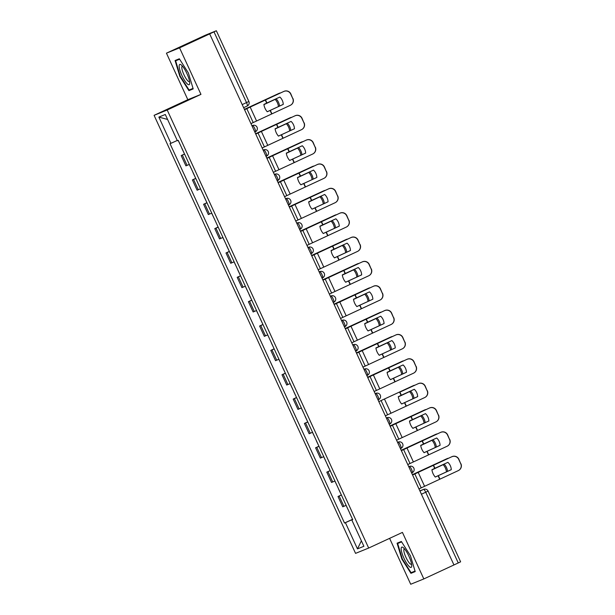 <?xml version="1.0" encoding="UTF-8"?>
<svg xmlns="http://www.w3.org/2000/svg" width="615" height="615" viewBox="0 0 615 615"><rect width="100%" height="100%" fill="white"/><g stroke="black" fill="none" stroke-linecap="round" stroke-linejoin="round"><path stroke-width="0.92" d="M389.603 538.356L410.712 584.25L423.827 578.93L458.26 562.956L425.734 492.238A3.436 0.823 -114.9 0 0 423.535 489.425L419.884 490.908M179.565 47.855L166.442 53.174L187.836 99.692L154.088 115.336L355.562 553.369L368.677 548.05L167.203 110.008L200.959 94.372L179.565 47.855L209.684 33.894L453.955 564.97M166.442 53.174L205.425 35.178L216.349 30.75L248.875 101.467L246.515 102.59L213.989 31.872L216.349 30.75M423.827 578.93L402.433 532.405L368.677 548.05M421.413 494.237L428.094 491.108L460.62 561.826L458.26 562.956M213.989 31.872L209.684 33.894M184.585 154.111L181.187 155.564L185.922 165.865L189.328 164.413M184.538 154.011L181.187 155.564M195.785 178.465L192.387 179.918L197.123 190.22L200.536 188.79M195.739 178.365L192.387 179.918M206.986 202.819L203.588 204.272L208.324 214.574L211.737 213.144M206.94 202.712L203.588 204.272M218.187 227.173L214.789 228.619L219.524 238.928L222.938 237.498M215.542 221.415L218.125 227.035L214.789 228.619M229.387 251.527L225.989 252.973L230.733 263.274L234.131 261.829M229.341 251.42L225.989 252.973M240.588 275.874L237.19 277.327L241.933 287.628L245.339 286.198M240.542 275.774L237.19 277.327M251.789 300.228L248.391 301.681L253.134 311.982L256.532 310.537M251.743 300.128L248.391 301.681M262.989 324.582L259.591 326.035L264.335 336.336L267.733 334.883M262.943 324.482L259.591 326.035M274.19 348.936L270.792 350.389L275.535 360.69L278.941 359.26M274.144 348.828L270.792 350.389M285.398 373.29L281.993 374.735L286.736 385.044L290.134 383.591M285.345 373.182L281.993 374.735M296.599 397.644L293.194 399.089L297.937 409.39L301.342 407.96M293.87 391.909L296.53 397.505L293.194 399.089M307.8 421.99L304.394 423.443L309.137 433.744L312.535 432.299M307.746 421.89L304.394 423.443M319 446.344L315.595 447.797L320.338 458.098L323.744 456.668M318.947 446.244L315.595 447.797M330.201 470.698L326.796 472.151L331.539 482.452L334.937 481.007M330.155 470.598L326.796 472.151M341.402 495.052L337.996 496.505L342.74 506.806L346.137 505.353M341.356 494.944L337.996 496.505M177.243 140.474L170.932 143.326L158.87 117.096L165.297 114.49L177.358 140.72L178.258 140.351L352.733 519.69L351.834 520.059L363.896 546.281L357.469 548.888L345.407 522.665L352.603 519.414M170.932 143.326L170.032 143.687L344.508 523.027L345.407 522.665M154.088 115.336L167.203 110.008M187.836 99.692L200.959 94.372M193.195 88.906L188.39 72.977L179.334 58.779L175.067 60.508L179.872 76.437L188.928 90.636L193.195 88.906M415.202 571.589L410.405 555.66L401.341 541.461L397.082 543.191L401.879 559.12L410.935 573.318L415.202 571.589M352.556 519.298L344.508 523.027M352.71 519.637L351.834 520.059M158.87 117.096L167.572 119.441M361.397 540.839L357.469 548.888M193.125 88.691L188.928 90.636M180.303 76.237L179.872 76.437M415.133 571.373L410.935 573.318M415.048 571.081L411.089 572.688L402.31 558.927L401.879 559.12M266.925 102.997L263.889 104.427A10.655 7.887 66 0 0 265.042 108.348A10.655 7.887 66 0 0 267.264 111.769L283.261 104.389A10.655 10.616 57.3 0 0 279.887 97.047L266.925 102.997L265.488 99.876L283.992 91.358A5.158 5.135 57.3 0 1 290.818 93.895L290.664 93.995A5.158 5.135 -122.7 0 0 283.838 91.451M244.562 109.724L265.488 99.876M244.547 109.701L283.992 91.358M250.951 123.615L290.234 105.35A5.158 5.135 -122.7 0 0 292.748 98.523L290.664 93.995M283.261 104.358L267.241 111.738M292.748 98.523L290.818 93.895M292.901 98.423A5.158 5.135 57.3 0 1 291.018 104.904L290.864 105.004M244.393 109.355L278.065 93.795A5.158 4.351 -113.7 0 1 278.149 93.757A5.158 4.351 -113.7 0 1 278.234 93.726M244.401 109.378L278.065 93.795M279.548 106.064A10.655 8.994 66.3 0 0 276.189 98.884L263.92 104.627M280.463 92.973A5.158 4.351 66.3 0 0 279.248 93.28A5.158 4.351 66.3 0 0 279.164 93.319M278.457 106.564A10.655 8.994 66.3 0 0 275.12 99.384M180.718 145.701L178.181 140.381M184.523 153.981L181.863 148.384M294.462 128.743A10.655 10.616 57.3 0 0 291.087 121.401L275.089 128.781A10.655 7.887 66 0 0 276.243 132.702A10.655 7.887 66 0 0 278.464 136.123L294.462 128.743L278.441 136.092M295.192 115.712L255.748 134.055L295.192 115.712A5.158 5.135 57.3 0 1 302.019 118.249L301.865 118.349A5.158 5.135 -122.7 0 0 295.039 115.804M262.151 147.969L301.435 129.704A5.158 5.135 -122.7 0 0 303.948 122.877L301.865 118.349M303.948 122.877L302.019 118.249M304.102 122.777A5.158 5.135 57.3 0 1 302.219 129.258L302.065 129.358M289.327 151.705L286.29 153.135A10.655 7.887 66 0 0 287.443 157.056A10.655 7.887 66 0 0 289.665 160.469L305.663 153.089A10.655 10.616 57.3 0 0 302.288 145.755L289.327 151.705L287.889 148.576L306.393 140.059A5.158 5.135 57.3 0 1 313.22 142.603L313.066 142.703A5.158 5.135 -122.7 0 0 306.239 140.159M266.964 158.432L287.889 148.576M266.948 158.401L306.393 140.059M273.352 172.323L312.635 154.05A5.158 5.135 -122.7 0 0 315.149 147.223L313.066 142.703M305.663 153.066L289.642 160.446M315.149 147.223L313.22 142.603M315.303 147.131A5.158 5.135 57.3 0 1 313.419 153.612L313.266 153.704M179.15 66.282A11.17 2.683 -114.9 0 0 184.431 80.227A11.17 2.683 -114.9 0 0 189.72 83.248A11.17 2.683 -114.9 0 0 189.72 82.848A11.17 2.683 -114.9 0 0 186.699 73.093A11.17 2.683 -114.9 0 0 181.233 64.929A11.17 2.683 -114.9 0 0 179.15 66.282M182.509 66.212A8.456 2.03 -114.9 0 0 182.255 66.259A8.456 2.03 -114.9 0 0 181.809 67.658A8.456 2.03 -114.9 0 0 184.931 76.698A8.456 2.03 -114.9 0 0 189.366 81.603A8.456 2.03 -114.9 0 0 189.566 81.441M193.041 88.399L189.082 90.005L180.303 76.245L175.652 60.808L179.603 59.209M179.495 59.032L175.652 60.808M401.157 548.972A11.17 2.683 -114.9 0 0 406.438 562.91A11.17 2.683 -114.9 0 0 411.727 565.931A11.17 2.683 -114.9 0 0 411.727 565.539A11.17 2.683 -114.9 0 0 408.714 555.776A11.17 2.683 -114.9 0 0 403.24 547.611A11.17 2.683 -114.9 0 0 401.157 548.972M404.516 548.895A8.456 2.03 -114.9 0 0 404.27 548.941A8.456 2.03 -114.9 0 0 403.824 550.34A8.456 2.03 -114.9 0 0 406.946 559.381A8.456 2.03 -114.9 0 0 411.381 564.286A8.456 2.03 -114.9 0 0 411.573 564.124M402.31 558.927L397.667 543.491L401.618 541.892M401.503 541.715L397.667 543.491M291.664 117.327A5.158 4.351 66.3 0 0 290.449 117.634A5.158 4.351 66.3 0 0 290.365 117.665L255.602 133.732L289.265 118.149A5.158 4.351 -113.7 0 1 289.35 118.111A5.158 4.351 -113.7 0 1 289.434 118.072M290.749 130.411A10.655 8.994 66.3 0 0 287.389 123.238L275.12 128.981M289.657 130.918A10.655 8.994 66.3 0 0 286.321 123.738M191.918 170.055L189.259 164.459M195.724 178.327L193.064 172.73M266.795 158.063L300.466 142.503A5.158 4.351 -113.7 0 1 300.55 142.465A5.158 4.351 -113.7 0 1 300.635 142.426M266.802 158.086L300.466 142.503M301.95 154.765A10.655 8.994 66.3 0 0 298.59 147.585L286.321 153.335M302.864 141.681A5.158 4.351 66.3 0 0 301.65 141.98A5.158 4.351 66.3 0 0 301.565 142.019M300.858 155.272A10.655 8.994 66.3 0 0 297.522 148.092M203.119 194.409L200.459 188.813M206.924 202.681L204.265 197.084M316.863 177.443A10.655 10.616 57.3 0 0 313.489 170.109L297.491 177.489A10.655 7.887 66 0 0 298.644 181.41A10.655 7.887 66 0 0 300.866 184.823L316.863 177.443L300.843 184.8M278.164 182.778L317.594 164.413A5.158 5.135 57.3 0 1 324.42 166.957L324.266 167.049A5.158 5.135 -122.7 0 0 317.448 164.513M278.149 182.755L317.594 164.413M284.553 196.677L323.836 178.404A5.158 5.135 -122.7 0 0 326.35 171.577L324.266 167.049M326.35 171.577L324.42 166.957M326.504 171.485A5.158 5.135 57.3 0 1 324.62 177.966L324.466 178.058M311.728 200.405L308.692 201.843A10.655 7.887 66 0 0 309.845 205.764A10.655 7.887 66 0 0 312.066 209.177L328.064 201.797A10.655 10.616 57.3 0 0 324.689 194.463L311.728 200.405L310.291 197.284L328.794 188.767A5.158 5.135 57.3 0 1 335.621 191.303L335.467 191.403A5.158 5.135 -122.7 0 0 328.648 188.867M289.365 207.132L310.291 197.284M289.35 207.109L328.794 188.767M295.754 221.023L335.037 202.758A5.158 5.135 -122.7 0 0 337.55 195.931L335.467 191.403M328.064 201.766L312.043 209.154M337.55 195.931L335.621 191.303M337.704 195.831A5.158 5.135 57.3 0 1 335.821 202.312L335.667 202.412M322.929 224.759L319.892 226.189A10.655 7.887 66 0 0 321.045 230.11A10.655 7.887 66 0 0 323.267 233.531L339.265 226.151A10.655 10.616 57.3 0 0 335.89 218.809L322.929 224.759L321.499 221.638L339.995 213.121A5.158 5.135 57.3 0 1 346.822 215.657L346.668 215.757A5.158 5.135 -122.7 0 0 339.849 213.221M300.566 231.486L321.499 221.638M300.55 231.463L339.995 213.121M306.954 245.377L346.237 227.112A5.158 5.135 -122.7 0 0 348.751 220.285L346.668 215.757M339.265 226.12L323.244 233.5M348.751 220.285L346.822 215.657M348.905 220.185A5.158 5.135 57.3 0 1 347.021 226.666L346.868 226.766M277.995 182.417L311.667 166.857A5.158 4.351 -113.7 0 1 311.751 166.819A5.158 4.351 -113.7 0 1 311.836 166.78M278.003 182.44L311.667 166.857M313.15 179.119A10.655 8.994 66.3 0 0 309.791 171.939L297.522 177.689M314.065 166.035A5.158 4.351 66.3 0 0 312.851 166.334A5.158 4.351 66.3 0 0 312.766 166.373M312.059 179.618A10.655 8.994 66.3 0 0 308.722 172.446M214.32 218.763L211.66 213.167M289.196 206.771L322.867 191.204A5.158 4.351 -113.7 0 1 322.952 191.173A5.158 4.351 -113.7 0 1 323.036 191.134M289.204 206.794L322.867 191.204M324.351 203.473A10.655 8.994 66.3 0 0 320.992 196.293L308.722 202.043M325.266 190.389A5.158 4.351 66.3 0 0 324.051 190.688A5.158 4.351 66.3 0 0 323.967 190.727M323.259 203.972A10.655 8.994 66.3 0 0 319.923 196.8M225.521 243.117L222.861 237.521M229.326 251.389L226.666 245.792M300.397 231.117L334.068 215.558A5.158 4.351 -113.7 0 1 334.153 215.519A5.158 4.351 -113.7 0 1 334.237 215.488M300.404 231.148L334.068 215.558M335.552 227.827A10.655 8.994 66.3 0 0 332.192 220.647L319.923 226.389M336.466 214.743A5.158 4.351 66.3 0 0 335.252 215.042A5.158 4.351 66.3 0 0 335.167 215.081M334.46 228.326A10.655 8.994 66.3 0 0 331.124 221.146M236.721 267.464L234.061 261.875M240.526 275.743L237.867 270.146M334.13 249.113L331.093 250.543A10.655 7.887 66 0 0 332.246 254.464A10.655 7.887 66 0 0 334.468 257.885L350.465 250.505A10.655 10.616 57.3 0 0 347.091 243.163L334.13 249.113L332.7 245.992L351.196 237.475A5.158 5.135 57.3 0 1 358.022 240.011L357.868 240.111A5.158 5.135 -122.7 0 0 351.05 237.567M311.767 255.84L332.7 245.992M311.759 255.817L351.196 237.475M318.155 269.731L357.438 251.466A5.158 5.135 -122.7 0 0 359.952 244.639L357.868 240.111M350.465 250.474L334.445 257.854M359.952 244.639L358.022 240.011M360.106 244.539A5.158 5.135 57.3 0 1 358.222 251.02L358.068 251.12M311.597 255.471L345.269 239.911A5.158 4.351 -113.7 0 1 345.353 239.873A5.158 4.351 -113.7 0 1 345.438 239.842M311.605 255.494L345.269 239.911M346.752 252.181A10.655 8.994 66.3 0 0 343.393 245.001L331.124 250.743M347.667 239.089A5.158 4.351 66.3 0 0 346.453 239.396A5.158 4.351 66.3 0 0 346.368 239.435M345.661 252.68A10.655 8.994 66.3 0 0 342.324 245.5M247.922 291.818L245.262 286.221M251.727 300.097L249.067 294.5M345.33 273.467L342.294 274.897A10.655 7.887 66 0 0 343.454 278.818A10.655 7.887 66 0 0 345.668 282.239L361.666 274.859A10.655 10.616 57.3 0 0 358.291 267.517L345.33 273.467L343.9 270.346L362.404 261.829A5.158 5.135 57.3 0 1 369.223 264.365L369.069 264.465A5.158 5.135 -122.7 0 0 362.25 261.921M322.967 280.194L343.9 270.346M322.96 280.171L362.404 261.829M329.356 294.085L368.639 275.82A5.158 5.135 -122.7 0 0 371.153 268.993L369.069 264.465M361.666 274.828L345.645 282.208M371.153 268.993L369.223 264.365M371.306 268.893A5.158 5.135 57.3 0 1 369.423 275.374L369.269 275.474M322.798 279.825L356.469 264.266A5.158 4.351 -113.7 0 1 356.554 264.227A5.158 4.351 -113.7 0 1 356.639 264.189M322.814 279.848L356.469 264.266M357.953 276.527A10.655 8.994 66.3 0 0 354.601 269.355L342.324 275.097M358.868 263.443A5.158 4.351 66.3 0 0 357.653 263.75A5.158 4.351 66.3 0 0 357.569 263.781M356.861 277.034A10.655 8.994 66.3 0 0 353.525 269.854M259.123 316.171L256.463 310.575M262.928 324.443L260.268 318.854M372.867 299.205A10.655 10.616 57.3 0 0 369.492 291.871L353.494 299.251A10.655 7.887 66 0 0 354.655 303.172A10.655 7.887 66 0 0 356.869 306.585L372.867 299.205L356.846 306.562M334.168 304.548L373.605 286.175A5.158 5.135 57.3 0 1 380.424 288.719L380.27 288.819A5.158 5.135 -122.7 0 0 373.451 286.275M334.16 304.517L373.605 286.175M340.556 318.439L379.839 300.166A5.158 5.135 -122.7 0 0 382.353 293.34L380.27 288.819M382.353 293.34L380.424 288.719M382.507 293.247A5.158 5.135 57.3 0 1 380.624 299.728L380.47 299.82M333.999 304.179L367.67 288.62A5.158 4.351 -113.7 0 1 367.755 288.581A5.158 4.351 -113.7 0 1 367.839 288.543M334.014 304.202L367.67 288.62M369.154 300.881A10.655 8.994 66.3 0 0 365.802 293.701L353.525 299.451M370.069 287.797A5.158 4.351 66.3 0 0 368.854 288.097A5.158 4.351 66.3 0 0 368.769 288.135M368.062 301.388A10.655 8.994 66.3 0 0 364.726 294.208M270.323 340.526L267.733 334.891M274.129 348.797L271.469 343.201M367.732 322.168L364.695 323.605A10.655 7.887 66 0 0 365.856 327.526A10.655 7.887 66 0 0 368.07 330.939L384.068 323.559A10.655 10.616 57.3 0 0 380.693 316.225L367.732 322.168L366.302 319.047L384.806 310.529A5.158 5.135 57.3 0 1 391.624 313.073L391.478 313.166A5.158 5.135 -122.7 0 0 384.652 310.629M345.369 328.894L366.302 319.047M345.361 328.871L384.806 310.529M351.757 342.793L391.04 324.52A5.158 5.135 -122.7 0 0 393.554 317.694L391.478 313.166M384.068 323.536L368.047 330.916M393.554 317.694L391.624 313.073M393.708 317.601A5.158 5.135 57.3 0 1 391.824 324.082L391.67 324.174M345.2 328.533L378.878 312.974A5.158 4.351 -113.7 0 1 378.955 312.935A5.158 4.351 -113.7 0 1 379.04 312.897M345.215 328.556L378.878 312.974M380.354 325.235A10.655 8.994 66.3 0 0 377.003 318.055L364.726 323.805M381.269 312.151A5.158 4.351 66.3 0 0 380.055 312.451A5.158 4.351 66.3 0 0 379.97 312.489M379.263 325.735A10.655 8.994 66.3 0 0 375.926 318.562M281.524 364.88L278.864 359.283M285.329 373.151L282.669 367.555M395.268 347.913A10.655 10.616 57.3 0 0 391.893 340.579L375.896 347.959A10.655 7.887 66 0 0 377.057 351.88A10.655 7.887 66 0 0 379.271 355.293L395.268 347.913L379.247 355.27M356.569 353.248L396.006 334.883A5.158 5.135 57.3 0 1 402.825 337.42L402.679 337.52A5.158 5.135 -122.7 0 0 395.852 334.983M356.562 353.225L396.006 334.883M362.958 367.14L402.241 348.874A5.158 5.135 -122.7 0 0 404.755 342.048L402.679 337.52M404.755 342.048L402.825 337.42M404.908 341.948A5.158 5.135 57.3 0 1 403.025 348.428L402.871 348.528M356.4 352.887L390.079 337.32A5.158 4.351 -113.7 0 1 390.156 337.289A5.158 4.351 -113.7 0 1 390.241 337.251M356.416 352.91L390.079 337.32M391.555 349.589A10.655 8.994 66.3 0 0 388.203 342.409L375.926 348.159M392.47 336.505A5.158 4.351 66.3 0 0 391.255 336.805A5.158 4.351 66.3 0 0 391.171 336.843M390.464 350.089A10.655 8.994 66.3 0 0 387.127 342.916M292.725 389.233L290.065 383.637M390.141 370.876L387.096 372.306A10.655 7.887 66 0 0 388.257 376.226A10.655 7.887 66 0 0 390.471 379.647L406.469 372.267A10.655 10.616 57.3 0 0 403.094 364.926L390.141 370.876L388.703 367.755L407.207 359.237A5.158 5.135 57.3 0 1 414.026 361.774L413.88 361.874A5.158 5.135 -122.7 0 0 407.053 359.337M367.77 377.602L388.703 367.755M367.762 377.579L407.207 359.237M374.158 391.494L413.441 373.228A5.158 5.135 -122.7 0 0 415.955 366.402L413.88 361.874M406.469 372.236L390.448 379.616M415.955 366.402L414.026 361.774M416.109 366.302A5.158 5.135 57.3 0 1 414.226 372.782L414.072 372.882M367.601 377.233L401.28 361.674A5.158 4.351 -113.7 0 1 401.364 361.635A5.158 4.351 -113.7 0 1 401.449 361.605M367.616 377.264L401.28 361.674M402.756 373.943A10.655 8.994 66.3 0 0 399.404 366.763L387.127 372.506M403.671 360.859A5.158 4.351 66.3 0 0 402.456 361.159A5.158 4.351 66.3 0 0 402.371 361.197M401.664 374.443A10.655 8.994 66.3 0 0 398.328 367.263M303.925 413.58L301.265 407.991M307.731 421.859L305.071 416.263M401.341 395.23L398.297 396.66A10.655 7.887 66 0 0 399.458 400.58A10.655 7.887 66 0 0 401.672 404.001L417.67 396.621A10.655 10.616 57.3 0 0 414.295 389.28L401.341 395.23L399.904 392.109L418.408 383.591A5.158 5.135 57.3 0 1 425.226 386.128L425.08 386.228A5.158 5.135 -122.7 0 0 418.254 383.683M418.408 383.591L399.904 392.109M385.359 415.848L424.642 397.582A5.158 5.135 -122.7 0 0 427.156 390.756L425.08 386.228M417.67 396.59L401.649 403.97M427.156 390.756L425.226 386.128M427.31 390.656A5.158 5.135 57.3 0 1 425.426 397.136L425.273 397.236M414.879 385.205A5.158 4.351 66.3 0 0 413.657 385.513A5.158 4.351 66.3 0 0 413.572 385.551L378.817 401.61L412.481 386.028A5.158 4.351 -113.7 0 1 412.565 385.989A5.158 4.351 -113.7 0 1 412.65 385.959M413.964 398.297A10.655 8.994 66.3 0 0 410.605 391.117L398.328 396.86M412.865 398.797A10.655 8.994 66.3 0 0 409.529 391.617M315.126 437.934L312.466 432.337M318.939 446.213L316.271 440.617M412.542 419.584L409.498 421.014A10.655 7.887 66 0 0 410.659 424.934A10.655 7.887 66 0 0 412.873 428.355L428.878 420.975A10.655 10.616 57.3 0 0 425.503 413.634L412.542 419.584L411.104 416.463L429.608 407.945A5.158 5.135 57.3 0 1 436.427 410.482L436.281 410.582A5.158 5.135 -122.7 0 0 429.454 408.037M390.171 426.31L411.104 416.463M390.164 426.287L429.608 407.945M396.56 440.202L435.843 421.936A5.158 5.135 -122.7 0 0 438.364 415.11L436.281 410.582M428.87 420.944L412.849 428.324M438.364 415.11L436.427 410.482M438.51 415.01A5.158 5.135 57.3 0 1 436.627 421.49L436.473 421.59M390.002 425.941L423.681 410.382A5.158 4.351 -113.7 0 1 423.766 410.343A5.158 4.351 -113.7 0 1 423.85 410.305M390.018 425.964L423.681 410.382M425.165 422.651A10.655 8.994 66.3 0 0 421.805 415.471L409.529 421.214M426.08 409.559A5.158 4.351 66.3 0 0 424.857 409.867A5.158 4.351 66.3 0 0 424.773 409.898M424.066 423.151A10.655 8.994 66.3 0 0 420.729 415.971M326.334 462.288L323.667 456.691M330.14 470.56L327.472 464.971M423.743 443.938L420.706 445.368A10.655 7.887 66 0 0 421.859 449.288A10.655 7.887 66 0 0 424.081 452.702L440.079 445.322A10.655 10.616 57.3 0 0 436.704 437.988L423.743 443.938L422.305 440.809L440.809 432.291A5.158 5.135 57.3 0 1 447.635 434.836L447.482 434.936A5.158 5.135 -122.7 0 0 440.655 432.391M401.372 450.664L422.305 440.809M401.364 450.634L440.809 432.291M407.768 464.556L447.043 446.282A5.158 5.135 -122.7 0 0 449.565 439.456L447.482 434.936M440.071 445.298L424.05 452.678M449.565 439.456L447.635 434.836M449.711 439.364A5.158 5.135 57.3 0 1 447.828 445.844L447.674 445.944M401.203 450.295L434.882 434.736A5.158 4.351 -113.7 0 1 434.966 434.697A5.158 4.351 -113.7 0 1 435.051 434.659M401.218 450.318L434.882 434.736M436.366 446.997A10.655 8.994 66.3 0 0 433.006 439.817L420.729 445.568M437.28 433.913A5.158 4.351 66.3 0 0 436.058 434.213A5.158 4.351 66.3 0 0 435.974 434.252M435.266 447.505A10.655 8.994 66.3 0 0 431.93 440.325M337.535 486.642L334.875 481.045M341.34 494.914L338.68 489.317M434.943 468.284L431.907 469.722A10.655 7.887 66 0 0 433.06 473.642A10.655 7.887 66 0 0 435.282 477.055L451.279 469.676A10.655 10.616 57.3 0 0 447.905 462.342L434.943 468.284L433.506 465.163L452.01 456.645A5.158 5.135 57.3 0 1 458.836 459.19L458.682 459.282A5.158 5.135 -122.7 0 0 451.856 456.745M412.573 475.011L433.506 465.163M412.565 474.988L452.01 456.645M418.969 488.91L458.244 470.636A5.158 5.135 -122.7 0 0 460.766 463.81L458.682 459.282M451.272 469.652L435.251 477.032M460.766 463.81L458.836 459.19M460.912 463.718A5.158 5.135 57.3 0 1 459.028 470.198L458.875 470.291M412.404 474.649L446.083 459.09A5.158 4.351 -113.7 0 1 446.167 459.051A5.158 4.351 -113.7 0 1 446.252 459.013M412.419 474.672L446.083 459.09M447.566 471.351A10.655 8.994 66.3 0 0 444.207 464.171L431.93 469.921M448.481 458.267A5.158 4.351 66.3 0 0 447.259 458.567A5.158 4.351 66.3 0 0 447.174 458.606M446.467 471.851A10.655 8.994 66.3 0 0 443.131 464.679M348.736 510.996L346.076 505.399M352.541 519.268L349.881 513.671M409.452 466.408A3.436 3.436 0 0 1 413.895 468.23A3.436 3.436 0 0 1 412.188 472.712L412.181 472.72A3.436 0.823 -114.9 0 0 412.188 472.712A3.436 0.823 -114.9 0 0 411.504 469.283A3.436 0.823 -114.9 0 0 409.306 466.477L408.752 466.7L409.306 466.477A3.436 3.336 -112.1 0 1 409.452 466.408L408.752 466.693M398.251 442.062A3.436 3.436 0 0 1 402.694 443.876A3.436 3.436 0 0 1 400.988 448.358A3.436 0.823 -114.9 0 0 400.988 448.358L400.98 448.366A3.436 0.823 -114.9 0 0 400.304 444.929A3.436 0.823 -114.9 0 0 398.105 442.124L398.251 442.062A3.436 3.336 -112.1 0 0 398.105 442.124L397.559 442.37M387.05 417.708A3.436 3.436 0 0 1 391.494 419.522A3.436 3.436 0 0 1 389.787 424.012A3.436 0.823 -114.9 0 0 389.787 424.012L389.779 424.012A3.436 0.823 -114.9 0 0 389.103 420.583A3.436 0.823 -114.9 0 0 386.904 417.77L387.05 417.708A3.436 3.336 -112.1 0 0 386.904 417.77L386.358 418.023M375.85 393.354A3.436 3.436 0 0 1 380.293 395.168A3.436 3.436 0 0 1 378.586 399.658A3.436 0.823 -114.9 0 0 378.586 399.658L378.571 399.658A3.436 0.823 -114.9 0 0 377.902 396.229A3.436 0.823 -114.9 0 0 375.704 393.416L375.85 393.354A3.436 3.336 -112.1 0 0 375.704 393.416L375.158 393.669M363.957 369.315L364.503 369.062A3.436 3.336 -112.1 0 1 364.649 369A3.436 3.436 0 0 1 369.092 370.814A3.436 3.436 0 0 1 367.386 375.304A3.436 0.823 -114.9 0 0 367.386 375.304L367.37 375.304A3.436 0.823 -114.9 0 0 366.701 371.875A3.436 0.823 -114.9 0 0 364.503 369.062L363.949 369.284M353.448 344.646A3.436 3.436 0 0 1 357.892 346.46A3.436 3.436 0 0 1 356.185 350.95L356.17 350.957A3.436 0.823 -114.9 0 0 356.185 350.95A3.436 0.823 -114.9 0 0 355.501 347.521A3.436 0.823 -114.9 0 0 353.302 344.707L353.448 344.646A3.436 3.336 -112.1 0 0 353.302 344.707L352.756 344.961M342.24 320.292A3.436 3.436 0 0 1 346.691 322.114A3.436 3.436 0 0 1 344.977 326.596A3.436 0.823 -114.9 0 0 344.977 326.596L344.969 326.603A3.436 0.823 -114.9 0 0 344.3 323.167A3.436 0.823 -114.9 0 0 342.101 320.361L342.24 320.292A3.436 3.336 -112.1 0 0 342.101 320.361L341.556 320.607M331.039 295.946A3.436 3.436 0 0 1 335.49 297.76A3.436 3.436 0 0 1 333.776 302.242L333.768 302.249A3.436 0.823 -114.9 0 0 333.776 302.242A3.436 0.823 -114.9 0 0 333.099 298.813A3.436 0.823 -114.9 0 0 330.901 296.007L331.039 295.946A3.436 3.336 -112.1 0 0 330.901 296.007L330.355 296.253M319.838 271.592A3.436 3.436 0 0 1 324.289 273.406A3.436 3.436 0 0 1 322.575 277.895A3.436 0.823 -114.9 0 0 322.575 277.895L322.568 277.895A3.436 0.823 -114.9 0 0 321.899 274.467A3.436 0.823 -114.9 0 0 319.7 271.653L319.838 271.592A3.436 3.336 -112.1 0 0 319.7 271.653L319.154 271.907M308.638 247.238A3.436 3.436 0 0 1 313.081 249.052A3.436 3.436 0 0 1 311.375 253.541A3.436 0.823 -114.9 0 0 311.375 253.541L311.367 253.541A3.436 0.823 -114.9 0 0 310.698 250.113A3.436 0.823 -114.9 0 0 308.499 247.299L308.638 247.238A3.436 3.336 -112.1 0 0 308.499 247.299L307.954 247.553M297.437 222.884A3.436 3.436 0 0 1 301.88 224.698A3.436 3.436 0 0 1 300.174 229.187A3.436 0.823 -114.9 0 0 300.174 229.187L300.166 229.187A3.436 0.823 -114.9 0 0 299.497 225.759A3.436 0.823 -114.9 0 0 297.299 222.945L297.437 222.884A3.436 3.336 -112.1 0 0 297.299 222.945L296.753 223.199M286.236 198.53A3.436 3.436 0 0 1 290.68 200.344A3.436 3.436 0 0 1 288.973 204.833A3.436 0.823 -114.9 0 0 288.973 204.833L288.965 204.841A3.436 0.823 -114.9 0 0 288.297 201.405A3.436 0.823 -114.9 0 0 286.098 198.591L285.537 198.822L286.098 198.591A3.436 3.336 -112.1 0 1 286.236 198.53L285.537 198.814M275.036 174.176A3.436 3.436 0 0 1 279.479 175.998A3.436 3.436 0 0 1 277.772 180.479L277.765 180.487A3.436 0.823 -114.9 0 0 277.772 180.479A3.436 0.823 -114.9 0 0 277.096 177.051A3.436 0.823 -114.9 0 0 274.89 174.245L275.036 174.176A3.436 3.336 -112.1 0 0 274.89 174.245L274.351 174.491M263.835 149.829A3.436 3.436 0 0 1 268.278 151.644A3.436 3.436 0 0 1 266.572 156.125A3.436 0.823 -114.9 0 0 266.572 156.125L266.564 156.133A3.436 0.823 -114.9 0 0 265.895 152.697A3.436 0.823 -114.9 0 0 263.689 149.891L263.835 149.829A3.436 3.336 -112.1 0 0 263.689 149.891L263.151 150.137M252.634 125.475A3.436 3.436 0 0 1 257.078 127.29A3.436 3.436 0 0 1 255.371 131.779A3.436 0.823 -114.9 0 0 255.371 131.779L255.363 131.779A3.436 0.823 -114.9 0 0 254.695 128.351A3.436 0.823 -114.9 0 0 252.488 125.537L252.634 125.475A3.436 3.336 -112.1 0 0 252.488 125.537L251.95 125.791M419.96 491.077L423.535 489.425A3.436 3.336 67.9 0 1 423.681 489.363L419.884 490.901M248.875 101.467A3.436 3.436 0 0 1 247.199 106.018L243.617 107.679L247.192 106.026A3.436 0.823 -114.9 0 0 247.199 106.018A3.436 0.823 -114.9 0 0 246.515 102.59L242.202 104.596M332.707 481.976L327.964 471.674M321.507 457.629L316.763 447.32M310.306 433.275L305.563 422.966M299.105 408.921L294.362 398.62M287.905 384.567L283.161 374.266M276.696 360.213L271.961 349.912M265.496 335.859L260.76 325.558M254.295 311.513L249.559 301.204M243.094 287.159L238.359 276.85M231.893 262.805L227.158 252.504M220.693 238.451L215.957 228.15M209.492 214.097L204.757 203.796M198.291 189.743L193.556 179.442M187.091 165.397L182.355 155.088M343.908 506.329L339.165 496.028M266.695 103.105L265.257 99.984M271.646 113.875L270.07 110.439M256.578 120.994L250.19 107.102M271.884 113.767L270.3 110.331M253.211 122.57L246.823 108.678M277.895 127.459L276.458 124.338M282.846 138.229L281.27 134.793M267.779 145.348L261.39 131.456M278.126 127.351L276.689 124.23M283.085 138.121L281.501 134.685M264.412 146.924L258.023 133.024M289.096 151.813L287.659 148.692M294.047 162.583L292.471 159.147M278.979 169.702L272.591 155.81M294.285 162.475L292.702 159.039M275.612 171.278L269.224 157.379M290.365 117.665L289.265 118.149M300.297 176.167L298.859 173.038M305.248 186.937L303.672 183.501M290.18 194.056L283.792 180.164M300.527 176.051L299.09 172.93M305.486 186.829L303.902 183.393M286.813 195.624L280.425 181.733M311.498 200.513L310.06 197.392M316.448 211.291L314.872 207.855M301.381 218.41L294.992 204.511M316.687 211.176L315.103 207.747M298.014 219.978L291.625 206.087M322.698 224.867L321.261 221.746M327.649 235.637L326.073 232.209M312.581 242.756L306.193 228.865M327.887 235.53L326.304 232.093M309.214 244.332L302.826 230.441M333.899 249.221L332.461 246.1M338.85 259.991L337.274 256.555M323.782 267.11L317.394 253.219M339.088 259.884L337.504 256.447M320.415 268.686L314.027 254.794M345.1 273.575L343.662 270.454M350.05 284.345L348.474 280.909M334.983 291.464L328.595 277.573M350.289 284.238L348.705 280.801M331.616 293.04L325.227 279.141M356.3 297.929L354.863 294.808M361.251 308.699L359.675 305.263M346.184 315.818L339.795 301.927M356.531 297.821L355.101 294.693M361.489 308.592L359.906 305.155M342.816 317.394L336.428 303.495M367.501 322.283L366.063 319.154M372.452 333.053L370.876 329.617M357.384 340.172L350.996 326.281M372.69 332.946L371.106 329.509M354.017 341.74L347.629 327.849M378.702 346.629L377.264 343.508M383.652 357.407L382.076 353.971M368.585 364.526L362.197 350.627M378.94 346.522L377.502 343.401M383.891 357.292L382.307 353.863M365.218 366.094L358.829 352.203M389.902 370.983L388.465 367.862M394.861 381.754L393.277 378.325M379.786 388.88L373.397 374.981M395.091 381.646L393.515 378.21M376.418 390.448L370.03 376.557M401.103 395.337L399.665 392.216M406.061 406.108L404.478 402.671M390.986 413.226L384.598 399.335M406.292 406L404.716 402.564M387.619 414.802L381.231 400.911M413.572 385.551L412.481 386.028M412.304 419.691L410.866 416.57M417.262 430.462L415.679 427.025M402.187 437.58L395.799 423.689M417.493 430.354L415.917 426.918M398.82 439.156L392.432 425.257M423.504 444.045L422.067 440.924M428.463 454.816L426.879 451.379M413.388 461.934L406.999 448.043M428.693 454.708L427.118 451.272M410.028 463.51L403.632 449.611M434.705 468.399L433.268 465.271M439.663 479.17L438.08 475.733M424.588 486.288L418.2 472.397M439.894 479.062L438.318 475.626M421.229 487.856L414.833 473.965M364.649 369L363.942 369.284M428.094 491.108A3.436 3.436 0 0 0 423.681 489.363M278.149 93.757L279.248 93.28M289.35 118.111L290.449 117.634M300.55 142.465L301.65 141.98M311.751 166.819L312.851 166.334M322.952 191.173L324.051 190.688M334.153 215.519L335.252 215.042M345.353 239.873L346.453 239.396M356.554 264.227L357.653 263.75M367.755 288.581L368.854 288.097M378.955 312.935L380.055 312.451M390.156 337.289L391.255 336.805M401.364 361.635L402.456 361.159M412.565 385.989L413.657 385.513M423.766 410.343L424.857 409.867M434.966 434.697L436.058 434.213M446.167 459.051L447.259 458.567"/></g></svg>
